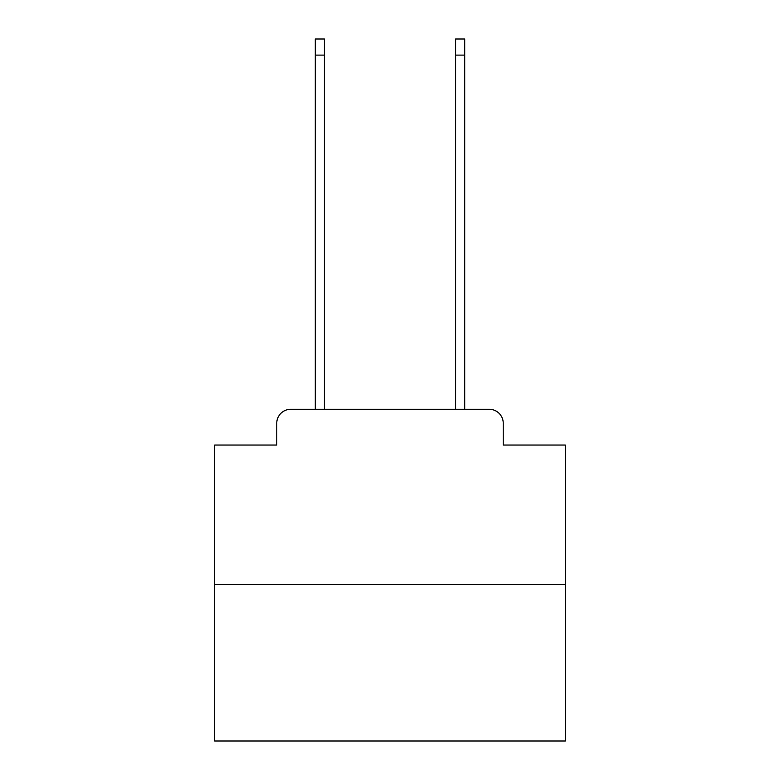 <?xml version="1.0" encoding="UTF-8"?>
<svg xmlns="http://www.w3.org/2000/svg" width="780" height="780" viewBox="0 0 780 780"><rect width="100%" height="100%" fill="white"/><g stroke="black" fill="none" stroke-linecap="round" stroke-linejoin="round"><path stroke-width="1.17" d="M276.744 423.316L276.744 445.048L276.744 423.316A14.03 14.03 0 0 1 290.764 409.285L315.315 409.285L315.315 39L324.431 39L324.431 409.285L335.302 409.285M565.325 584.61L214.675 584.61L214.675 741L565.325 741L565.325 445.048L503.256 445.048L503.256 423.316A14.03 14.03 0 0 0 489.235 409.285L290.764 409.285M214.675 584.61L214.675 445.048L276.744 445.048M444.697 409.285L455.569 409.285L455.569 39L464.685 39L464.685 409.285L489.235 409.285M503.256 445.048L503.256 423.316M315.315 55.127L324.431 55.127M464.685 55.127L455.569 55.127"/></g></svg>
